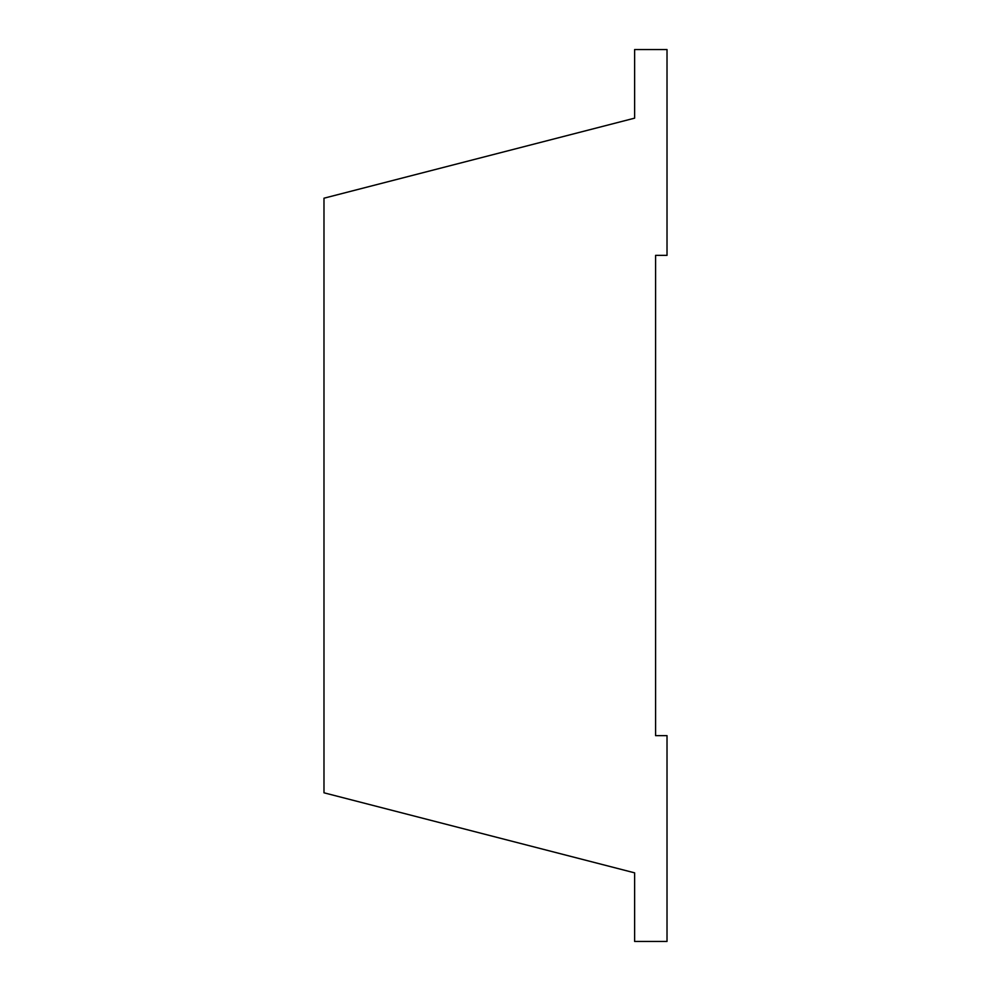 <?xml version="1.0" encoding="UTF-8"?>
<svg xmlns="http://www.w3.org/2000/svg" width="991" height="991" viewBox="0 0 991 991"><rect width="100%" height="100%" fill="white"/><g stroke="black" fill="none" stroke-linecap="round" stroke-linejoin="round"><path stroke-width="1.49" d="M323.983 792.8L634.624 872.848L634.624 941.45L667.017 941.45L667.017 735.632L655.584 735.632L655.584 255.368L667.017 255.368L667.017 49.55L634.624 49.55L634.624 118.152L323.983 198.2L323.983 792.8"/></g></svg>
